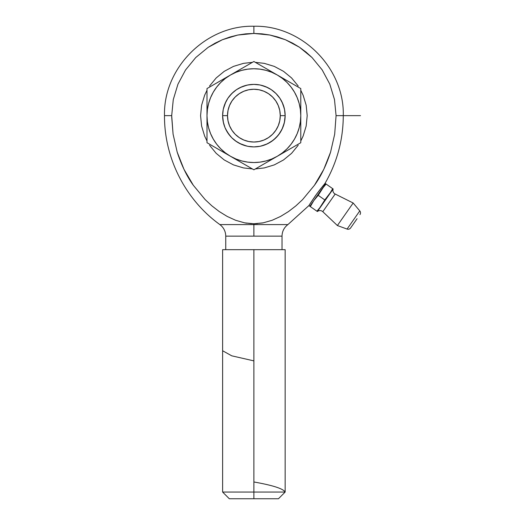 <?xml version="1.0" encoding="UTF-8"?>
<svg xmlns="http://www.w3.org/2000/svg" width="525" height="525" viewBox="0 0 525 525"><rect width="100%" height="100%" fill="white"/><g stroke="black" fill="none" stroke-linecap="round" stroke-linejoin="round"><path stroke-width="0.79" d="M282.023 236.145L282.023 249.677L282.023 236.145C282.142 231.361 284.097 227.509 287.897 224.588L253.883 224.588L253.883 236.145L282.023 236.145L225.75 236.145L225.75 249.677L225.75 236.145L253.883 236.145L253.883 224.588L219.877 224.588L253.883 224.588L253.883 223.755L253.883 224.588L287.897 224.588L308.897 205.59L309.848 206.259L325.631 183.724L325.06 183.323L325.756 183.809L321.687 189.354L326.097 184.052L332.692 188.665L329.214 194.624L317.376 211.529A4.069 4.069 0 0 1 322.796 211.693L335.167 194.027A4.069 4.069 -70 0 1 333.158 188.993L324.798 199.933L321.32 205.898L329.772 193.804M225.75 236.145C225.632 231.361 223.67 227.509 219.877 224.588C185.456 199.841 164.207 158.038 164.496 115.644L171.695 115.644L173.073 134.098L177.188 152.106C181.624 165.546 186.992 176.59 193.292 185.233L205.124 199.552L211.883 205.859L219.22 211.529L227.168 216.418L235.62 220.277L244.604 222.843L251.554 223.696M246.743 223.217L245.989 223.092M245.798 223.066L245.273 222.974M253.883 33.449L245.792 33.849L237.779 35.044L229.924 37.019L222.364 39.729L215.099 43.175L208.156 47.342L195.746 57.54L185.509 70.028L177.949 84.19L173.27 99.632L171.695 115.644C162.153 115.644 162.153 115.644 171.695 115.644L173.27 99.632L177.949 84.19L185.509 70.028L195.746 57.54L208.156 47.342L222.364 39.729L237.779 35.044L253.883 33.449L253.883 26.25L253.883 33.449L269.896 35.024L261.955 33.843L253.883 33.449M350.615 227.948A3.052 3.052 0 0 1 347.071 229.064L359.789 210.899A3.052 3.052 0 0 1 359.953 214.613A3.052 3.052 0 0 0 359.789 210.899L353.167 203.004L335.167 194.027L322.796 211.693L337.391 225.54L353.167 203.004L337.391 225.54L347.071 229.064A3.052 3.052 0 0 0 350.615 227.948L357.072 218.728M253.883 492.063L285.147 492.063L253.883 492.063L253.883 498.75L278.46 498.75L229.313 498.75L253.883 498.75L253.883 492.063L222.626 492.063L253.883 492.063L253.883 249.677L253.883 492.063M285.147 249.677L222.626 249.677L285.147 249.677L285.147 492.063L278.46 498.75M323.151 185.653L315.637 195.438L309.599 204.442M222.626 115.644A31.264 31.264 0 0 1 253.883 84.381A31.264 31.264 0 0 1 285.147 115.644A31.264 31.264 0 0 0 253.883 84.381A31.264 31.264 0 0 0 222.626 115.644L227.502 115.644A26.388 26.388 0 0 1 253.883 89.257A26.388 26.388 0 0 1 280.271 115.644L285.147 115.644L280.271 115.644L279.766 110.493L278.263 105.545L275.822 100.984L272.541 96.987L268.544 93.706L263.983 91.265L259.035 89.762L253.883 89.257L248.738 89.762L243.79 91.265L239.229 93.706L235.226 96.987L231.945 100.984L229.51 105.545L228.007 110.493L227.502 115.644L228.007 120.789L229.51 125.737L231.945 130.298L235.226 134.302L239.229 137.583L243.79 140.018L248.738 141.52L253.883 142.026L259.035 141.52L263.983 140.018L268.544 137.583L272.541 134.302L275.822 130.298L278.263 125.737L279.766 120.789L280.271 115.644A26.388 26.388 0 0 1 253.883 142.026A26.388 26.388 0 0 1 227.502 115.644L222.626 115.644A31.264 31.264 0 0 0 253.883 146.902A31.264 31.264 0 0 0 285.147 115.644A31.264 31.264 0 0 1 253.883 146.902A31.264 31.264 0 0 1 222.626 115.644L223.223 121.741L225.002 127.608L227.889 133.009L231.781 137.747L236.519 141.632L241.92 144.526L247.787 146.304L253.883 146.902L259.987 146.304L265.847 144.526L271.254 141.632L275.993 137.747L279.877 133.009L282.765 127.608L284.543 121.741L285.147 115.644L284.543 109.541L282.765 103.681L279.877 98.273L275.993 93.535L271.254 89.65L265.847 86.763L259.987 84.978L253.883 84.381L247.787 84.978L241.92 86.763L236.519 89.65L231.781 93.535L227.889 98.273L225.002 103.681L223.223 109.541L222.626 115.644M300.779 142.715L277.331 156.253L282.43 152.847L287.044 148.798L291.086 144.191L294.499 139.086L297.209 133.586L299.178 127.778L300.379 121.761L300.779 115.644L300.379 109.522L299.178 103.504L297.209 97.696L294.499 92.197L291.086 87.097L287.044 82.484L282.43 78.442L277.331 75.029L271.832 72.319L266.024 70.35L260.006 69.149L253.883 68.749L247.767 69.149L241.749 70.35L235.942 72.319L230.442 75.029L225.337 78.442L220.73 82.484L216.681 87.097L213.275 92.197L210.564 97.696L208.589 103.504L207.395 109.522L206.994 115.644L207.395 121.761L208.589 127.778L210.564 133.586L213.275 139.086L216.681 144.191L220.73 148.798L225.337 152.847L230.442 156.253L235.942 158.963L241.749 160.939L247.767 162.133L253.883 162.533L260.006 162.133L266.024 160.939L271.832 158.963L277.331 156.253A46.896 46.896 0 0 1 206.994 115.644A46.896 46.896 0 0 1 230.442 75.029L206.994 88.568L206.994 142.715L253.883 169.792L300.779 142.715L300.779 115.644A46.896 46.896 0 0 1 277.331 156.253L300.779 142.715L300.779 88.568L277.331 75.029A46.896 46.896 0 0 1 300.779 115.644L300.779 88.568L253.883 61.497L230.442 75.029A46.896 46.896 0 0 1 277.331 75.029L253.883 61.497L206.994 88.568L206.994 142.715L253.883 169.792L271.366 159.692M316.91 211.201L310.314 206.588L316.91 211.201L319.22 208.635L316.91 211.201L317.376 211.529L321.32 205.898L316.91 211.201L317.376 211.529A4.069 4.069 0 0 1 322.796 211.693L337.391 225.54L347.071 229.064L359.789 210.899L353.167 203.004L335.167 194.027A4.069 4.069 0 0 1 333.158 188.993L332.692 188.665L329.214 194.624L333.158 188.993L326.097 184.052L323.787 186.618L326.097 184.052L325.631 183.724L326.097 184.052M218.59 81.874L242.294 68.191M265.479 68.191L289.183 81.874M206.994 129.327L206.994 108.754M218.59 149.408L206.994 142.715M253.883 169.792L224.477 152.808M300.779 101.955L300.779 129.327M216.694 87.078L213.275 92.197M291.073 144.204L294.499 139.086M326.425 198.161L324.798 199.933L319.22 208.635L321.983 204.921M327.108 197.367L329.214 194.624L327.108 197.367M321.32 205.892L323.689 202.066M331.583 190.798L329.214 194.624M336.079 115.644L334.681 134.19L336.079 115.644L334.484 99.54L336.079 115.644C345.621 115.644 345.621 115.644 336.079 115.644L343.278 115.644C343.166 139.808 337.096 162.363 325.06 183.323L316.575 194.158L308.897 205.59L310.314 206.588L313.793 200.622L309.848 206.259L310.314 206.588L313.793 200.622L318.209 195.32L324.798 199.933L318.209 195.32L323.787 186.618M318.209 195.32L315.892 197.886L318.209 195.32L321.687 189.354L315.892 197.886M323.177 202.985L324.798 199.933M313.793 200.622L311.942 203.536M321.687 189.354L319.83 192.268M317.494 192.911L320.178 189.387M171.701 116.97L173.073 134.098L171.695 115.644M254.133 223.755L262.5 222.974M257.447 223.617L253.883 223.755L263.169 222.843L272.134 220.283L280.567 216.438L288.507 211.555L295.824 205.918L302.577 199.625L314.409 185.332C320.729 176.682 326.117 165.624 330.573 152.152L334.681 134.19L330.573 152.152L323.767 169.391L314.409 185.332L302.577 199.625L295.824 205.918L288.507 211.555L280.567 216.438L272.134 220.283L263.169 222.843L253.883 223.755L244.604 222.843L235.62 220.277L227.168 216.418L219.22 211.529L211.883 205.859L205.124 199.552L193.292 185.233L183.986 169.345L177.188 152.106L173.073 134.098M334.484 99.54L329.792 84.118L334.484 99.52M322.186 69.91L311.988 57.501L322.186 69.91L329.792 84.118L322.14 69.851M243.488 167.928L233.487 164.896L243.488 167.928L252.4 168.932M224.267 159.968L216.188 153.339L224.267 159.968L233.487 164.896M209.56 145.261L216.188 153.339M206.994 141.002L204.632 136.041L201.6 126.039L204.632 136.041L206.994 141.002M200.576 115.644L201.6 105.243L200.576 115.644L201.6 126.039M204.632 95.242L206.994 90.28L204.632 95.242L201.6 105.243M233.487 66.393L243.488 63.354L233.487 66.393L224.267 71.315L216.188 77.949L209.547 86.041M264.285 63.354L274.286 66.393L264.285 63.354L255.373 62.35M283.5 71.315L291.578 77.949L283.5 71.315L274.286 66.393M298.213 86.028L291.578 77.949M300.779 90.28L303.135 95.242L300.779 90.28M306.173 105.243L307.197 115.644L306.173 105.243L303.135 95.242M303.135 136.041L300.779 141.002L303.135 136.041L306.173 126.039L307.197 115.644M274.286 164.896L264.285 167.928L274.286 164.896L283.5 159.968L291.578 153.339L298.22 145.241M311.988 57.501L306.003 52.08L299.499 47.263L292.609 43.142L285.338 39.703L277.705 36.973L269.896 35.024L285.338 39.703L299.499 47.263L311.988 57.501M255.373 168.932L264.285 167.928M252.4 62.35L243.488 63.354M314.98 196.363L315.958 195.005M316.562 194.171L318.17 192.012M319.259 190.582L319.613 190.116M319.732 189.965L321.202 188.088M164.496 115.644C163.255 67.889 206.128 25.01 253.883 26.25C301.639 25.01 344.518 67.889 343.278 115.644L360.504 115.644M222.626 350.752L231.728 355.819L253.883 360.878M253.883 481.97C272.869 485.33 283.29 488.696 285.147 492.063M284.543 109.535L282.772 103.681M279.891 98.293L276.025 93.575M274.654 92.275L271.294 89.677M265.86 86.763L259.987 84.978M260.807 146.127L267.468 143.798M278.329 135.128L273.368 140.09M281.807 129.701L282.037 129.242M284.353 122.64L285.147 115.703M284.379 108.754L282.089 102.152M278.368 96.2L277.673 95.36M267.488 87.491L260.886 85.175M251.534 84.466L246.894 85.175L240.155 87.557M229.445 96.147L233.297 92.118M229.418 96.18L228.224 97.788M226.387 100.774L225.698 102.119M225.711 102.099L223.309 109.141M222.626 115.703L223.433 122.699M239.649 143.476L247.026 146.14M266.602 87.084L264.488 86.231M262.612 85.621L260.374 85.063M225.737 129.242L229.477 135.174M234.426 140.109L235.738 141.1M234.412 91.186L234.045 91.481M223.42 108.623L223.296 109.2M222.652 114.352L222.626 115.585M223.191 121.557L223.401 122.568M225.711 129.189L229.418 135.102M234.393 140.083L235.305 140.785M260.42 146.213L260.938 146.101M226.793 131.243L230.626 136.526M235.469 140.903L241.119 144.178M267.448 143.811L273.407 140.057M278.368 135.083L282.056 129.189L284.373 122.568L285.147 115.585M284.353 108.629L284.183 107.947M222.626 249.677L222.626 492.063L229.313 498.75"/></g></svg>
